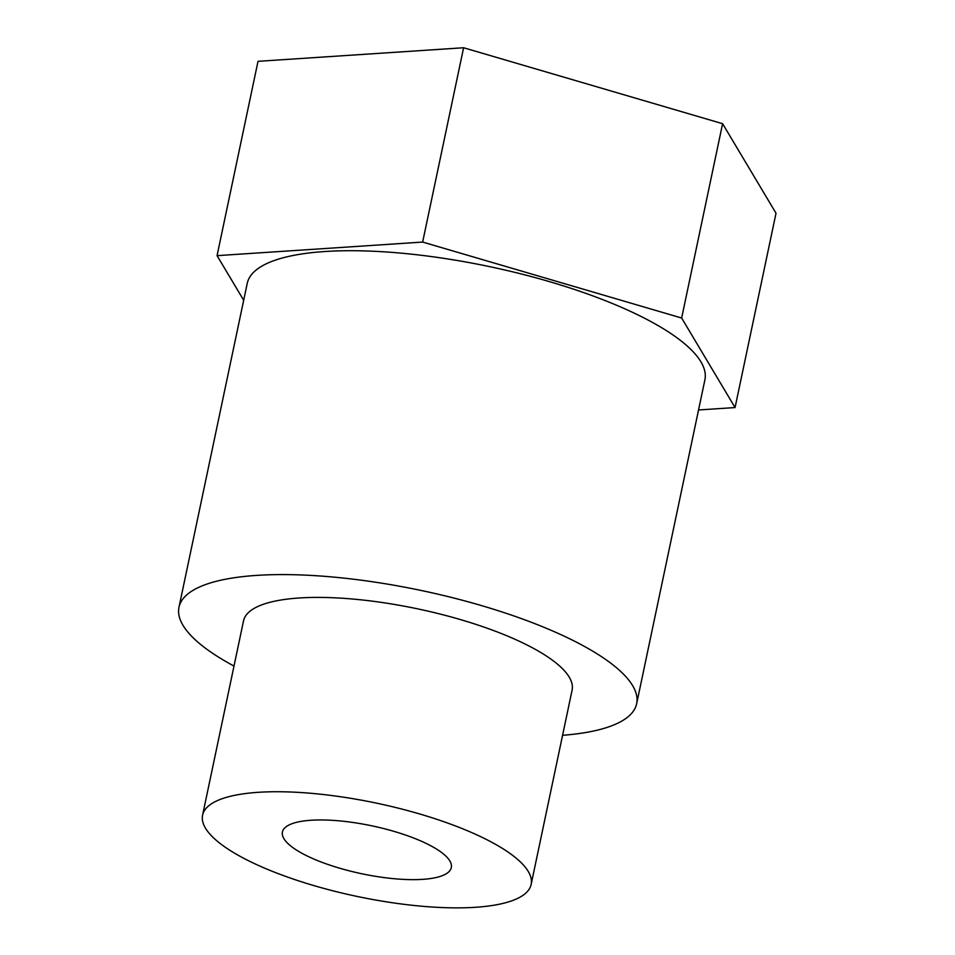 <?xml version="1.0" encoding="UTF-8"?>
<svg xmlns="http://www.w3.org/2000/svg" width="955" height="955" viewBox="0 0 955 955"><rect width="100%" height="100%" fill="white"/><g stroke="black" fill="none" stroke-linecap="round" stroke-linejoin="round"><path stroke-width="1.43" d="M303.272 853.997A86.296 24.484 11.9 0 1 282.429 832.008A86.296 24.484 11.9 0 1 311.079 820.25A86.296 24.484 11.9 0 1 404.049 834.539A86.296 24.484 11.9 0 1 451.309 867.594A86.296 24.484 11.9 0 1 394.296 878.731A86.296 24.484 11.9 0 1 303.272 853.997M490.572 841.63A167.889 47.643 11.9 0 1 531.147 884.426A167.889 47.643 11.9 0 1 357.039 896.423A167.889 47.643 11.9 0 1 202.579 815.188A167.889 47.643 11.9 0 1 313.503 793.521A167.889 47.643 11.9 0 1 490.572 841.63M202.579 815.188L243.525 620.857A167.889 47.643 11.9 0 1 354.448 599.191A167.889 47.643 11.9 0 1 531.529 647.311A167.889 47.643 11.9 0 1 572.105 690.095L531.147 884.426M233.999 666.065A233.856 66.361 11.9 0 1 178.979 607.261A233.856 66.361 11.9 0 1 333.486 577.083A233.856 66.361 11.9 0 1 580.139 644.1A233.856 66.361 11.9 0 1 636.651 703.704A233.856 66.361 11.9 0 1 562.579 735.302M178.979 607.261L247.238 283.384A233.856 66.361 11.9 0 1 401.733 253.206A233.856 66.361 11.9 0 1 648.385 320.223A233.856 66.361 11.9 0 1 704.897 379.827L636.651 703.704M243.68 300.252L217.06 255.654L258.017 61.323L463.605 47.75L722.601 123.696L776.021 213.228L735.064 407.558L698.547 409.97M217.06 255.654L422.647 242.069L681.655 318.027L735.064 407.558M681.655 318.027L722.601 123.696M422.647 242.069L463.605 47.75"/></g></svg>
